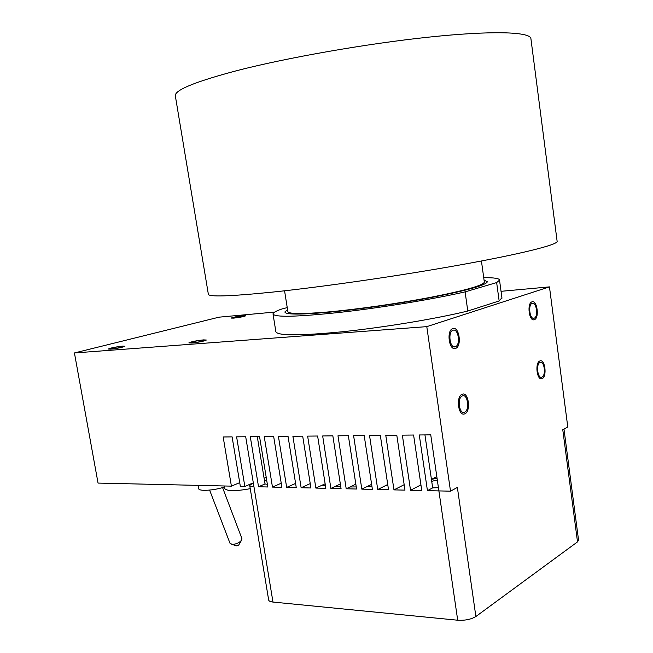 <?xml version="1.0" encoding="UTF-8"?>
<svg xmlns="http://www.w3.org/2000/svg" width="653" height="653" viewBox="0 0 653 653"><rect width="100%" height="100%" fill="white"/><g stroke="black" fill="none" stroke-linecap="round" stroke-linejoin="round"><path stroke-width="0.98" d="M341.07 488.664L332.842 435.861L322.664 435.959L330.891 488.428L341.07 488.664M427.437 490.648L438.898 490.909L430.743 434.857L419.275 434.971L427.437 490.648L432.67 487.873L438.424 487.66M431.715 481.334L437.306 479.996M410.533 490.264L421.765 490.517L413.594 435.029L402.354 435.143L410.533 490.264L420.932 484.861M431.437 479.408L437.053 478.249M393.971 489.881L404.982 490.134L396.795 435.2L385.776 435.314L393.971 489.881L404.166 484.697M377.736 489.505L388.527 489.758L380.324 435.371L369.533 435.486L377.736 489.505L386.119 485.334L387.833 485.179M361.819 489.138L372.398 489.383L364.186 435.535L353.599 435.649L361.819 489.138L366.994 486.607L371.932 486.363M346.204 488.779L356.579 489.024L348.359 435.698L337.976 435.804L346.204 488.779L349.967 486.975L356.26 486.934M330.891 488.428L334.981 486.509L340.776 486.795M315.872 488.085L325.855 488.313L317.619 436.016L307.636 436.114L315.872 488.085L322.076 485.212L325.431 485.661M301.131 487.75L310.926 487.971L302.69 436.163L292.895 436.269L301.131 487.75L310.232 483.604M286.667 487.416L296.274 487.636L288.038 436.318L278.423 436.416L286.667 487.416L295.597 483.416M272.464 487.089L281.9 487.309L273.664 436.465L264.228 436.563L272.464 487.089L281.239 483.22M266.669 480.143L264.587 481.253M253.307 482.836L249.707 485.383C249.838 486.15 251.25 486.583 253.935 486.665L245.699 436.751L236.606 436.841L244.842 486.452L240.337 486.354L232.101 436.89L223.171 436.979L231.399 486.142L98.048 483.081L74.426 352.955L426.784 326.639L549.459 286.879L501.047 291.311M264.098 478.225L266.212 477.319M258.531 486.771L267.795 486.983L259.551 436.604L250.287 436.702L258.531 486.771L265.028 483.946L267.355 484.314M274.701 312.069L219.033 317.17L74.426 352.955M475.882 616.514C471.18 619.37 465.124 620.611 457.704 620.219L438.898 490.909L450.513 491.178L457.369 487.424L475.882 616.514L577.513 541.884L562.772 429.707L567.784 426.964L549.459 286.879M578.558 540.145L577.513 541.884M253.935 486.665L272.978 602.058C270.293 601.756 268.848 601.062 268.661 599.968L249.715 485.473M272.978 602.058L457.704 620.219M239.716 482.64L231.399 486.142M252.482 483.187L244.842 486.452M325.137 483.8L322.076 485.212M340.335 483.979L334.981 486.509M355.828 484.167L349.967 486.975M371.63 484.346L366.994 486.607M387.735 484.526L386.119 485.334M436.816 476.608L431.788 479.22M224.322 487.097C217.245 489.252 210.462 490.321 203.956 490.321C200.593 490.207 198.822 489.668 198.651 488.697L198.088 485.383M241.871 538.48L241.765 539.86C239.684 542.643 236.508 544.161 232.231 544.406L229.978 543.214L209.605 490.077M241.512 540.292L238.753 545.01L236.851 545.916L231.676 544.341M250.246 488.681C235.268 491.382 226.697 491.285 224.542 488.395L224.134 485.979M121.638 346.376C115.54 347.078 111.549 347.894 109.671 348.816L111.557 348.914C117.679 348.204 121.678 347.388 123.556 346.465L121.638 346.376M242.483 315.905L232.403 317.88L234.509 317.913L244.622 315.93L242.483 315.905M202.52 340.148C196.178 340.866 192.104 341.699 190.309 342.654L192.635 342.784C199.01 342.066 203.099 341.225 204.887 340.27L202.52 340.148M273.06 314.191L275.844 331.593C277.109 335.83 299.229 335.895 342.205 331.773C383.523 327.488 435.755 318.835 467.785 311.032L499.153 300.96L501.92 297.752M450.513 491.178L426.784 326.639M424.94 434.914L432.67 487.873M257.282 436.628L265.028 483.946M534.154 318.182C538.529 316.974 536.529 301.596 532.219 303.335L532.187 303.343C527.779 304.445 529.763 319.954 534.081 318.215L534.154 318.182M541.982 377.108C546.169 375.589 544.439 360.815 540.26 362.366L540.039 362.448C535.827 363.852 537.533 378.756 541.721 377.205L541.982 377.108M455.361 346.743L455.247 346.784C449.884 348.882 447.566 331.667 453.027 330.247L453.076 330.23C458.43 328.132 460.789 345.192 455.361 346.743M464.618 412.182L464.234 412.321C459.059 414.149 457.124 397.685 462.316 395.906L462.634 395.791C467.817 393.963 469.776 410.272 464.618 412.182M467.785 311.032L465.107 291.875L496.647 282.578L499.529 280.161C499.463 278.407 494.19 277.59 483.726 277.705M287.238 307.612L282.014 308.951C276.178 310.942 273.183 312.583 273.011 313.873C274.162 317.448 296.242 316.974 339.25 312.452C380.601 307.841 432.955 299.254 465.107 291.875M499.153 300.96L496.647 282.578M484.297 281.884L484.346 282.194C482.926 285.467 465.238 290.463 431.29 297.188C398.591 303.465 356.62 309.44 327.488 312.012C301.294 314.199 288.079 314.011 287.842 311.448L284.569 290.789M272.472 292.111C229.342 296.446 207.964 297.099 208.323 294.054L175.404 96.285C173.535 90.547 194.096 81.984 237.08 70.581C287.679 57.562 366.766 43.661 429.054 37.107C491.472 30.52 529.085 31.76 530.865 38.323L557.156 241.512C556.683 244.965 521.216 253.935 460.871 264.791C400.648 275.639 323.121 286.83 272.472 292.111M557.107 241.096L557.156 241.512M530.971 39.156L530.865 38.323M531.991 301.857L532.015 301.841C537.199 299.76 539.598 318.199 534.358 319.668L534.252 319.701C529.077 321.79 526.702 303.172 531.991 301.857M455.598 348.392L455.451 348.441C449.019 350.963 446.236 330.279 452.79 328.59L452.839 328.581C459.271 326.051 462.104 346.514 455.598 348.392M464.854 413.806L464.381 413.978C458.169 416.165 455.859 396.395 462.087 394.273L462.463 394.143C468.674 391.947 471.033 411.496 464.854 413.806M539.843 360.978L540.096 360.88C545.124 359.028 547.198 376.74 542.178 378.569L541.851 378.691C536.831 380.552 534.791 362.652 539.843 360.978M110.545 349.167L108.276 349.053C110.537 347.943 115.32 346.963 122.633 346.123L124.943 346.237C122.691 347.339 117.891 348.318 110.545 349.167M233.709 318.117L231.178 318.076C232.901 317.252 236.933 316.46 243.275 315.701L245.846 315.742C244.132 316.566 240.084 317.358 233.709 318.117M191.631 343.045L188.848 342.898C191.002 341.748 195.892 340.744 203.499 339.887L206.348 340.033C204.193 341.184 199.296 342.188 191.631 343.045M287.565 309.677L284.879 311.93C285.108 314.566 298.682 314.762 325.602 312.526C355.607 309.881 398.926 303.718 432.67 297.237C467.687 290.307 485.922 285.157 487.375 281.786L484.061 280.104M241.928 538.635L222.591 487.628M533.33 318.272L534.081 318.215M540.986 377.238L541.721 377.205M455.247 346.784L454.161 346.849M464.234 412.321L463.181 412.345M563.972 429.054L578.574 540.284M501.977 298.184L499.529 280.161M481.432 260.996L484.346 282.194"/></g></svg>
